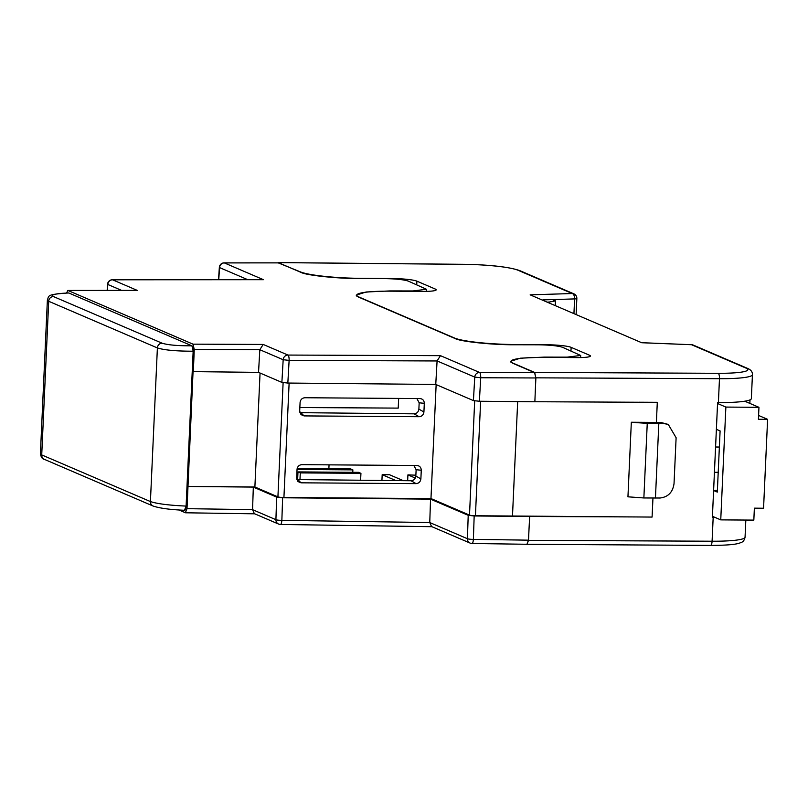 <?xml version="1.0" encoding="UTF-8"?>
<svg xmlns="http://www.w3.org/2000/svg" width="808" height="808" viewBox="0 0 808 808"><rect width="100%" height="100%" fill="white"/><g stroke="black" fill="none" stroke-linecap="round" stroke-linejoin="round"><path stroke-width="1.21" d="M296.829 479.578L411.03 480.75C413.817 480.477 415.423 478.902 415.837 476.033L416.13 469.701L413.827 465.448M299.869 412.656L414.07 413.837C416.857 413.565 418.463 411.989 418.877 409.121L419.17 402.788L416.867 398.536M263.196 344.44L287.961 355.066L440.461 355.661L479.538 372.438L534.593 372.639L512.625 363.216L510.424 361.338L520.332 358.196L544.198 357.116L567.176 357.146L580.679 355.459L562.54 347.299C557.894 345.804 549.854 344.976 538.401 344.804L515.423 344.764C493.324 345.006 460.136 341.562 455.076 338.512L358.388 297.021L356.187 295.142L366.095 292.001L389.951 290.92L412.939 290.951L426.442 289.264L408.293 281.103C403.657 279.608 395.607 278.78 384.154 278.598L361.176 278.568C339.087 278.8 305.899 275.366 300.829 272.316L278.861 262.883L224.351 262.913L263.428 279.689L112.575 279.8L137.34 290.425L67.973 290.486L193.011 344.158L263.196 344.44L259.822 349.712L258.53 372.377L193.051 371.63L187.012 508.666L252.561 509.646L253.328 487.093L188.133 486.477M534.593 372.639L535.825 377.962L534.866 401.758L479.376 401.253L473.417 400.596L435.754 384.436L287.84 383.053L281.881 382.396L258.53 372.377M178.952 510L185.537 512.787L254.722 513.817M185.355 512.747L187.012 508.666M281.881 382.396L283.174 359.732L259.822 349.712L194.243 349.47L193.344 371.761M194.243 349.47L193.011 344.158M67.973 290.486L66.488 293.011M162.085 343.188A4.818 4.555 113.2 0 0 157.388 347.935L150.419 501.566A4.818 4.555 113.2 0 0 153.106 506.03L44.42 459.378A4.818 4.555 113.2 0 1 41.723 454.914L150.419 501.566C157.237 503.818 169.135 505.323 186.103 506.081L193.162 351.207C176.124 351.207 164.216 350.106 157.388 347.935L48.702 301.283L47.379 300.132L40.4 453.833L41.723 454.914L48.702 301.283A4.818 4.555 113.2 0 1 53.389 296.536L162.085 343.188C167.771 344.996 177.699 345.875 191.88 345.814L68.801 292.991C55.651 293.486 50.51 294.668 53.389 296.536M186.123 506.081L184.477 510.242M191.94 345.814L193.162 351.207L186.103 506.081A4.818 1.394 92.1 0 1 184.567 510.282C170.185 509.676 159.691 508.252 153.106 506.03L153.106 506.03M398.657 398.405L398.223 408.111L299.849 407.535M440.461 355.661L437.088 360.934L435.754 384.436M657.197 402.313L639.178 402.222M652.955 498.021L652.086 517.069L475.427 515.746A4.787 0.576 -177.4 0 1 469.499 515.1L430.967 498.556L283.921 497.526A4.787 0.576 -177.4 0 1 277.922 496.88L254.884 486.992L187.85 486.345M254.884 486.992L260.055 373.033M420.392 398.576L304.879 397.738C302.101 398.021 300.505 399.596 300.081 402.475L299.687 411.11L301 414.615L304.05 415.908L419.12 416.716L414.07 413.837M419.948 398.556C422.695 398.869 424.149 400.465 424.311 403.344L419.17 402.788M418.877 409.121L423.917 411.989L424.311 403.344M423.917 411.989C423.493 414.858 421.897 416.433 419.12 416.716M417.352 465.499L301.839 464.661C299.061 464.933 297.465 466.519 297.041 469.387L296.657 478.023L297.96 481.538L301.01 482.82L416.08 483.628L411.03 480.75M416.908 465.469C419.655 465.792 421.109 467.388 421.271 470.266L416.13 469.701M415.837 476.033L420.877 478.902L421.271 470.266M420.877 478.902C420.453 481.78 418.857 483.356 416.08 483.628M430.967 498.556L436.148 384.598M512.484 516.08L517.675 401.596M631.331 422.251L627.947 496.819L643.865 497.96L647.248 423.392L631.331 422.251L656.389 422.433L657.298 402.354M656.389 422.433L661.328 422.574L668.277 424.442L663.358 423.453L647.248 423.392M668.277 424.442L676.114 437.724L674.034 483.608C672.791 492.264 668.105 497.061 659.974 498.021L643.865 497.96M658.823 423.473L655.44 498.041M431.906 526.695L280.437 524.463A4.818 1.374 90.8 0 1 280.265 524.422A4.818 4.555 113.2 0 1 278.609 524.069L254.358 513.666L252.561 509.666L275.912 519.695A4.818 4.555 113.2 0 0 278.609 524.069A4.818 4.818 0 0 0 280.437 524.463A4.818 1.374 90.8 0 0 281.861 520.342L429.755 522.524L431.553 526.543L470.115 543.087A4.818 4.555 -66.8 0 0 471.771 543.441A4.818 1.384 -89.2 0 0 471.943 543.481A4.818 1.384 -89.2 0 0 473.377 539.36L528.452 540.168L529.654 516.474L474.175 515.969L473.377 539.36A4.818 0.687 -178.1 0 1 467.418 538.714L468.216 515.312L430.543 499.152L282.628 497.768L281.861 520.342A4.818 0.687 -178.1 0 1 275.912 519.695L276.669 497.112L253.328 487.093M528.452 540.168L526.978 544.279L471.943 543.481A4.818 4.818 0 0 1 470.115 543.087A4.818 4.555 -66.8 0 1 467.418 538.714L429.755 522.544L430.543 499.152M633.977 516.938L529.654 516.474M468.216 515.312L474.175 515.969M276.669 497.112L282.628 497.768M437.088 360.964L289.123 360.378A4.818 1.374 90.2 0 0 287.961 355.066A4.818 4.555 113.2 0 0 283.174 359.732L289.123 360.378L287.84 383.053M473.417 400.596L474.761 377.104L480.72 377.75L479.376 401.253M135.805 290.425L137.34 290.425M112.14 279.821A4.818 1.535 90 0 1 112.383 279.76A4.818 4.818 0 0 0 107.575 284.254L107.575 284.254A4.818 0.636 3.9 0 0 107.797 284.466L107.393 290.415M261.893 279.689L263.428 279.689M247.713 279.659L219.564 267.579A4.818 0.636 -176.1 0 1 219.352 267.367L218.513 279.679M718.393 402.596L719.474 378.7A48.197 5.787 -177.4 0 0 752.43 374.71L751.349 398.607A48.197 5.787 2.6 0 1 718.393 402.596L717.595 402.596L712.383 517.312L713.181 517.312A48.197 5.787 -177.4 0 0 714.787 517.322M529.068 528.149L528.513 540.35L712.09 541.219L713.181 517.312M535.34 390.032L535.886 377.831L534.664 372.438L513.211 363.226A48.197 5.787 -177.4 0 1 511.01 361.358A48.197 5.787 -177.4 0 1 544.774 357.378L576.932 357.601A19.281 2.313 2.6 0 0 590.436 356.005A19.281 2.313 2.6 0 0 589.557 355.257L571.135 347.359A19.281 2.313 2.6 0 0 547.006 344.753L514.837 344.531A48.197 5.787 -177.4 0 1 454.51 338.027L358.974 297.031A48.197 5.787 -177.4 0 1 356.772 295.162A48.197 5.787 -177.4 0 1 390.527 291.173L422.695 291.405A19.281 2.313 2.6 0 0 436.199 289.809A19.281 2.313 2.6 0 0 435.32 289.062L416.898 281.164A19.281 2.313 2.6 0 0 392.769 278.558L360.6 278.336A48.197 5.787 -177.4 0 1 300.263 271.831L278.144 262.842M534.866 401.728L657.268 402.344M749.854 403.404L750.016 399.869M526.311 544.279L710.555 545.42A4.818 1.535 90.3 0 1 710.353 545.38M526.856 544.511L528.513 540.35M534.664 372.438L718.171 373.306A43.38 5.212 2.6 0 0 745.855 368.034L691.517 344.713L641.714 342.733L530.159 294.849L572.246 293.526L517.908 270.205A43.38 5.212 2.6 0 0 464.327 264.357L278.81 262.62M542.814 299.909L552.47 299.606L555.46 300.889L555.258 305.252M555.46 300.889L549.147 302.061L549.117 302.616M549.147 302.061L547.784 302.051M297.657 479.043L296.708 479.043M328.866 468.731L329.048 464.853M297.637 479.528L297.98 471.912L300.283 472.902L299.97 479.75M360.61 480.305L360.934 473.326L300.283 472.902M360.934 473.326L358.631 472.347L297.98 471.912M352.763 472.306L352.874 469.872L350.571 468.882L297.162 468.509M352.874 469.872L297.041 469.478M415.312 478.053L407.919 474.882L415.878 475.195M407.919 474.882L407.656 480.72M395.991 480.619L382.184 474.7L389.537 474.75L403.374 480.689M382.184 474.7L381.921 480.487M296.728 479.134L298.132 479.74M718.211 472.326L714.423 472.296M716.373 429.321L720.1 430.906L717.312 492.092L713.595 490.496M712.424 516.312L720.746 519.877L725.867 407.081L717.555 403.505M719.362 447.036L715.575 447.006M717.403 490.274L713.615 490.244M725.867 407.081L758.954 407.313L744.744 401.212M720.746 519.877L753.834 520.11L754.369 508.161L763.56 508.232L767.6 419.322L758.409 419.261L758.954 407.313M758.581 415.453L767.6 419.322M278.669 262.842L224.159 262.873A4.818 1.525 -90 0 1 224.351 262.913A4.818 4.555 -66.8 0 0 219.564 267.579L218.746 279.679M121.624 290.395L107.797 284.466A4.818 4.555 -66.8 0 1 112.575 279.8A4.818 1.535 90 0 0 112.383 279.76L262.661 279.649M535.825 377.962L480.72 377.75A4.818 1.384 90.2 0 0 479.538 372.438A4.818 4.555 113.2 0 0 474.761 377.104L437.088 360.934M277.922 496.88L283.113 382.699M283.921 497.526L289.123 383.063M469.499 515.1L474.69 400.899M475.427 515.746L480.629 401.263M663.358 423.453L661.328 422.574M191.88 345.814A4.818 1.364 89 0 1 193.142 351.217M219.352 267.367A4.818 4.818 0 0 1 224.159 262.873A4.818 1.525 -90 0 0 223.917 262.933M297.97 479.74L301.01 482.82M301.01 412.817L304.05 415.908M718.171 373.306A4.818 1.535 90.3 0 1 719.474 378.7L535.886 377.831M573.953 313.282L574.609 298.909L552.47 299.606M745.057 537.219C744.441 540.199 743.077 541.976 740.956 542.562C739.138 543.188 736.34 545.299 710.555 545.42A4.818 1.535 90.3 0 0 712.09 541.219A48.197 5.787 2.6 0 0 745.057 537.219L745.835 520.059M641.714 342.733L530.159 294.849M435.249 290.466L435.32 289.062M416.736 284.729L416.898 281.164M570.973 350.924L571.135 347.359M589.497 356.671L589.557 355.257M745.855 368.034A4.818 4.555 -66.8 0 1 747.541 368.387L693.203 345.066A4.818 4.818 0 0 0 691.486 344.673L691.466 344.713M642.128 342.713L691.517 344.713A4.818 4.555 -66.8 0 1 693.203 345.066M576.841 298.526A4.818 4.818 0 0 0 573.933 293.87A4.818 4.555 -66.8 0 0 572.246 293.526A4.818 2.586 88.2 0 1 574.609 298.909A4.818 0.576 2.6 0 0 576.841 298.526L576.134 314.211M517.908 270.205A4.818 4.555 -66.8 0 1 519.595 270.549C508.464 266.862 489.991 264.782 464.156 264.317A4.818 1.374 90.5 0 1 464.327 264.357M463.984 264.357A4.818 1.374 90.5 0 1 464.156 264.317L278.629 262.58M580.679 355.459L580.588 357.57M426.442 289.264L426.341 291.375M44.42 459.378C42.42 459.136 41.087 457.278 40.4 453.833M68.589 292.951C46.248 294.516 49.167 295.496 47.379 300.132M136.562 290.385L67.791 290.446M107.575 284.254L107.161 290.415M356.732 296.082L356.772 295.162M510.969 362.277L511.01 361.358M752.43 374.71C752.551 371.882 750.925 369.781 747.541 368.387M573.933 293.87L519.595 270.549"/></g></svg>
